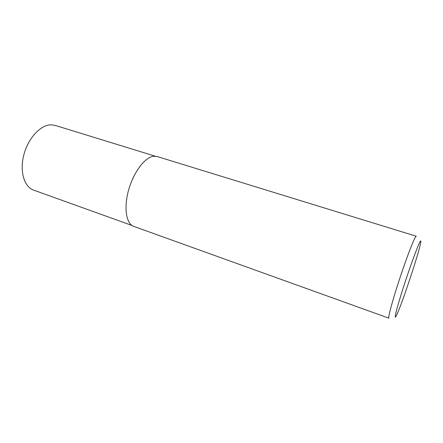 <?xml version="1.0" encoding="UTF-8"?>
<svg xmlns="http://www.w3.org/2000/svg" width="443" height="443" viewBox="0 0 443 443"><rect width="100%" height="100%" fill="white"/><g stroke="black" fill="none" stroke-linecap="round" stroke-linejoin="round"><path stroke-width="0.66" d="M388.921 318.185C387.808 318.068 392.094 301.866 398.894 281.078C405.672 260.307 413.142 240.599 415.479 237.005L416.248 236.224L157.055 156.501L153.439 156.252C144.844 157.304 133.487 172.344 128.581 190.141C123.597 207.933 126.255 223.898 133.753 226.379L388.921 318.185M396.557 315.244L395.998 316.33C393.628 320.632 396.812 307.813 403.423 287.285C410.002 266.808 417.86 245.372 420.064 241.673C420.723 240.543 420.966 240.638 420.8 241.956C420.03 249.725 401.801 304.806 396.557 315.244M132.02 225.493L33.53 190.075C24.204 186.913 19.503 171.369 23.828 154.878C28.053 138.377 40.33 125.07 50.674 124.821L55.104 125.38L155.144 156.169"/></g></svg>
